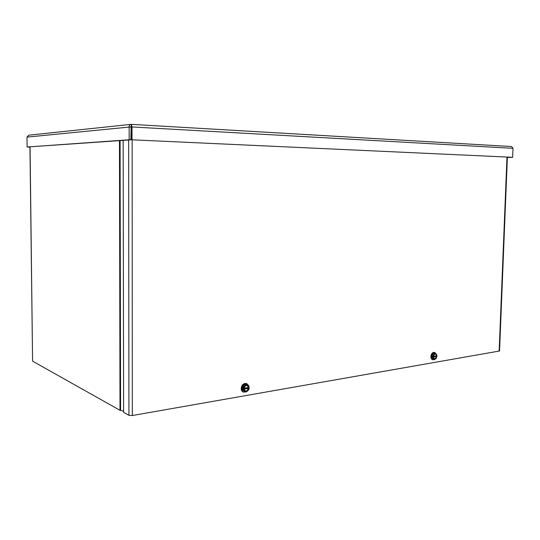 <?xml version="1.0" encoding="UTF-8"?>
<svg xmlns="http://www.w3.org/2000/svg" width="540" height="540" viewBox="0 0 540 540"><rect width="100%" height="100%" fill="white"/><g stroke="black" fill="none" stroke-linecap="round" stroke-linejoin="round"><path stroke-width="0.81" d="M130.815 126.711L131.274 126.664M30.065 146.954L32.582 361.166L120.008 410.306L123.599 411.143M32.582 361.166L29.95 146.961M131.429 124.362L511.495 146.543L513 148.325L512.629 157.309L132.01 139.799L132.003 126.839L131.382 124.355L130.984 124.362C129.796 124.598 129.181 125.422 129.148 126.819L129.161 139.772L27.122 147.008L27 137.099L28.782 135.182L130.984 124.362M512.629 157.309L132.01 139.799M131.315 124.355L131.207 139.853M131.2 126.914L513 148.325M131.159 126.212L130.835 139.853L27.122 147.008M130.828 126.914L27 137.099M130.835 139.853L129.161 139.772M507.37 157.403L512.365 157.316M507.364 157.451L512.359 157.369M28.647 147.056L29.957 147.123M28.175 147.049L29.957 147.177M28.647 147.076L28.175 147.109M499.547 351L132.314 415.53L128.925 415.314L123.599 412.324L123.167 140.393M130.828 128.054L131.2 128.068M434.518 359.546L433.033 359.802C431.892 359.404 431.312 358.337 431.291 356.596C431.676 353.828 432.817 352.471 434.72 352.512L436.178 353.916M436.475 355.745L436.408 356.393M432.824 359.735L432.614 359.701C431.474 359.296 430.893 358.229 430.88 356.495C431.257 353.727 432.398 352.37 434.308 352.411L434.511 352.471M433.37 356.265L436.833 355.752C436.388 353.869 435.483 353.491 434.12 354.611L433.364 356.339L432.338 356.171L432.311 357.007L433.087 357.203L432.749 358.317L434.032 359.033L433.397 357.507C434.504 359.309 435.537 358.999 436.495 356.569L433.323 357.102L433.418 357.649C434.639 359.627 435.773 359.276 436.806 356.582L435.983 358.695L434.032 359.033L434.653 359.579L431.879 358.094L431.987 354.888L433.998 352.957L434.869 353.174L434.187 354.22L436.144 353.889L434.869 353.174M436.523 355.738C436.104 354.044 435.274 353.707 434.038 354.726L433.85 354.976M433.161 356.373L434.187 354.22L432.857 355.104L433.12 356.366M437.009 355.523L436.144 353.889L436.833 355.752M434.653 359.579L436.381 358.216M437.002 356.549L436.219 356.346L436.239 355.786M432.311 357.007L436.219 356.346M432.857 355.104L431.987 354.888M432.749 358.317L431.879 358.094M246.834 391.615L243.594 392.162C242.264 391.541 241.583 390.346 241.535 388.564C242.136 384.892 243.925 383.265 246.895 383.69L248.765 385.783M248.994 387.41L248.893 388.274M243.412 392.081L243.223 392.006C241.893 391.392 241.211 390.197 241.164 388.415C241.765 384.743 243.554 383.123 246.524 383.549L246.706 383.623M243.911 389.185C245.403 391.817 246.922 391.561 248.474 388.409L243.837 389.279C245.471 392.215 247.138 391.932 248.832 388.429L247.718 390.987L244.904 391.473L246.011 392.067L242.433 390.326L242.48 386.492L245.322 384.102L246.105 384.406L244.971 385.715L247.786 385.243L246.105 384.406M248.832 388.429L248.474 388.409M248.481 387.416C247.003 384.777 245.484 385.034 243.925 388.186L248.846 387.437C247.226 384.494 245.558 384.777 243.844 388.28L242.811 388.044L242.798 389.043L243.493 389.32L243.209 390.636L244.904 391.473L243.837 389.279M243.56 388.327L244.971 385.715L243.257 386.795L243.506 388.321M249.143 387.376L248.886 385.85L247.786 385.243L248.846 387.437M246.011 392.067L248.839 389.678L249.116 388.382M242.798 389.043L248.427 388.091L249.129 388.368M248.427 388.091L248.434 387.423M243.257 386.795L242.48 386.492M243.209 390.636L242.433 390.326M120.076 140.609L120.596 410.501M120.008 410.306L119.468 140.65M499.149 351.209L506.986 157.113M128.925 415.314L128.655 140.008M132.145 139.9L132.314 415.53M131.382 124.355L511.495 146.543M499.547 351.041L507.377 157.133M434.72 352.512L434.308 352.411M433.033 359.802L432.614 359.701M246.895 383.69L246.524 383.549M243.594 392.162L243.223 392.006"/></g></svg>
